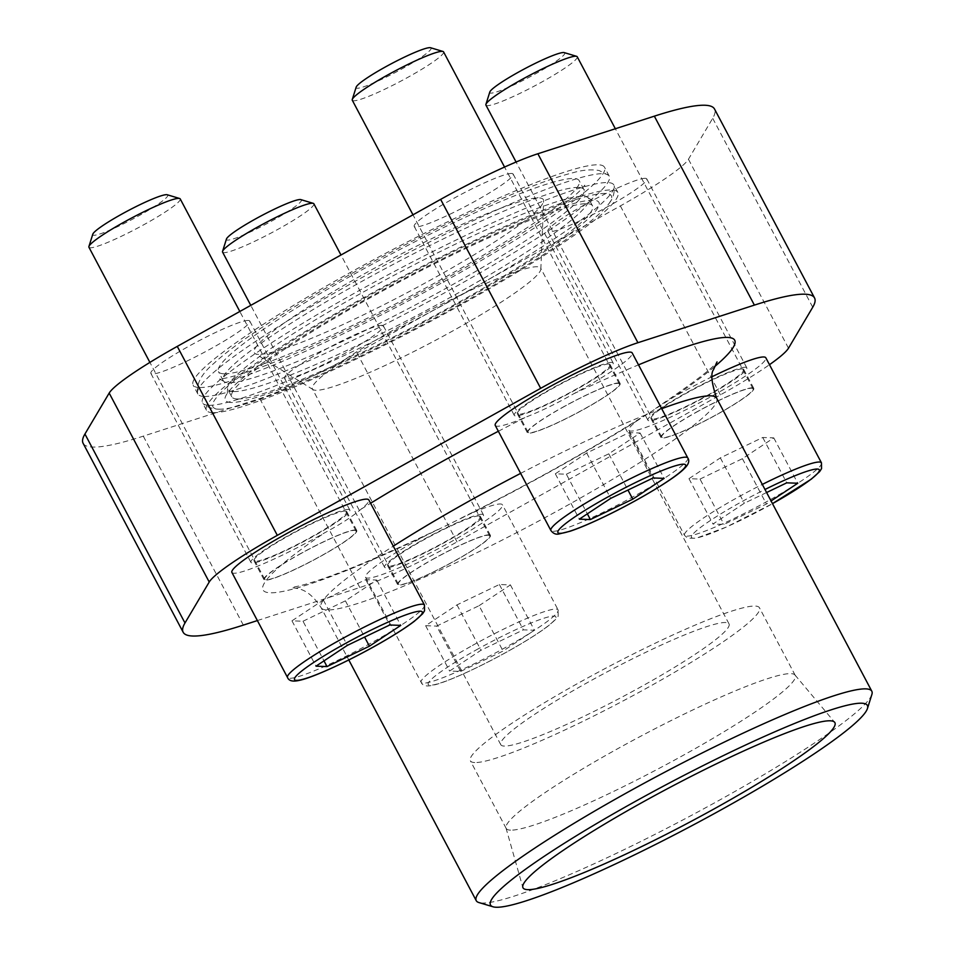 <?xml version="1.0" encoding="UTF-8"?>
<svg xmlns="http://www.w3.org/2000/svg" width="955" height="955" viewBox="0 0 955 955"><rect width="100%" height="100%" fill="white"/><g stroke="black" fill="none" stroke-linecap="round" stroke-linejoin="round"><path stroke-width="0.72" stroke-dasharray="4.78 3.58" d="M495.251 425.417A77.462 8.774 152.1 0 0 525.978 417.096C540.84 411.307 556.729 403.547 573.657 393.794A77.462 8.774 152.1 0 0 632.186 352.92M712.215 376.628A77.462 8.774 152.1 0 0 673.084 397.411L636.555 421.119A77.462 8.774 152.1 0 0 628.903 430.287A77.462 8.774 152.1 0 0 701.471 401.78A77.462 8.774 152.1 0 0 765.826 357.791M471.734 513.133L424.068 536.424A77.462 8.774 152.1 0 0 416.798 540.423A77.462 8.774 152.1 0 0 365.538 577.309A77.462 8.774 152.1 0 0 438.106 548.803A77.462 8.774 152.1 0 0 502.473 504.801A77.462 8.774 152.1 0 0 471.734 513.133A266.839 30.202 -27.9 0 0 636.555 421.119M231.898 572.439A77.462 8.774 152.1 0 0 324.64 532.806C341.066 523.937 353.231 516.034 361.157 509.111A77.462 8.774 152.1 0 0 368.821 499.943M204.06 396.432A232.745 26.346 152.1 0 0 435.695 297.709A232.745 26.346 152.1 0 0 609.23 176.162A232.745 26.346 152.1 0 0 608.574 175.314A232.745 26.346 152.1 0 0 603.011 173.715A232.745 26.346 152.1 0 0 375.458 270.217A232.745 26.346 152.1 0 0 197.506 392.959A232.745 26.346 152.1 0 0 197.84 393.985A232.745 26.346 152.1 0 0 204.06 396.432M199.344 387.515A232.745 26.346 -27.9 0 1 193.113 385.068A232.745 26.346 -27.9 0 1 386.489 252.872A232.745 26.346 -27.9 0 1 604.515 167.244A232.745 26.346 -27.9 0 1 430.98 288.804A232.745 26.346 -27.9 0 1 199.344 387.515M223.9 373.799A204.084 23.099 -27.9 0 1 218.444 371.65A204.084 23.099 -27.9 0 1 388.005 255.737A204.084 23.099 -27.9 0 1 579.184 180.662A204.084 23.099 -27.9 0 1 427.016 287.24A204.084 23.099 -27.9 0 1 223.9 373.799M578.444 187.431A204.084 23.099 152.1 0 0 375.327 273.99A204.084 23.099 152.1 0 0 223.172 380.568A204.084 23.099 152.1 0 0 223.745 381.308A204.084 23.099 152.1 0 0 228.627 382.716A204.084 23.099 152.1 0 0 428.15 298.103A204.084 23.099 152.1 0 0 584.185 190.463A204.084 23.099 152.1 0 0 583.899 189.568A204.084 23.099 152.1 0 0 578.444 187.431M83.121 443.311A357.218 40.432 152.1 0 0 143.286 436.149L259.76 398.557A103.725 11.747 152.1 0 0 356.991 352.944L620.356 205.922A103.725 11.747 152.1 0 0 688.448 159.246L712.693 118.289A357.218 40.432 152.1 0 0 714.507 109.001M511.617 173.452A55.951 6.339 152.1 0 0 455.941 197.172A55.951 6.339 152.1 0 0 414.219 226.395A55.951 6.339 152.1 0 0 466.637 205.814A55.951 6.339 152.1 0 0 513.121 174.037A55.951 6.339 152.1 0 0 511.617 173.452M645.27 178.31A55.951 6.339 152.1 0 0 589.581 202.042A55.951 6.339 152.1 0 0 547.872 231.265A55.951 6.339 152.1 0 0 600.277 210.673A55.951 6.339 152.1 0 0 646.762 178.895A55.951 6.339 152.1 0 0 645.27 178.31M248.264 320.462A55.951 6.339 152.1 0 0 192.576 344.194A55.951 6.339 152.1 0 0 150.866 373.417A55.951 6.339 152.1 0 0 203.272 352.837A55.951 6.339 152.1 0 0 249.756 321.059A55.951 6.339 152.1 0 0 248.264 320.462M381.905 325.333A55.951 6.339 152.1 0 0 326.228 349.064A55.951 6.339 152.1 0 0 284.506 378.276A55.951 6.339 152.1 0 0 336.924 357.695A55.951 6.339 152.1 0 0 383.409 325.918A55.951 6.339 152.1 0 0 381.905 325.333M258.65 354.401A163.544 18.515 -27.9 0 1 255.164 353.601A163.544 18.515 -27.9 0 1 390.153 259.796A163.544 18.515 -27.9 0 1 543.61 200.872A163.544 18.515 -27.9 0 1 416.69 287.598A163.544 18.515 -27.9 0 1 258.65 354.401M257.384 620.571L359.808 587.516A103.725 11.747 152.1 0 0 457.039 541.891L720.404 394.869A103.725 11.747 152.1 0 0 769.479 364.691M611.666 362.399A55.951 6.339 152.1 0 0 555.989 386.13A55.951 6.339 152.1 0 0 514.268 415.353A55.951 6.339 152.1 0 0 566.685 394.761A55.951 6.339 152.1 0 0 613.158 362.984A55.951 6.339 152.1 0 0 611.666 362.399M745.318 367.269A55.951 6.339 152.1 0 0 689.629 391.001A55.951 6.339 152.1 0 0 647.92 420.212A55.951 6.339 152.1 0 0 700.325 399.632A55.951 6.339 152.1 0 0 746.81 367.854A55.951 6.339 152.1 0 0 745.318 367.269M348.312 509.421A55.951 6.339 152.1 0 0 292.624 533.153A55.951 6.339 152.1 0 0 250.914 562.364A55.951 6.339 152.1 0 0 303.32 541.783A55.951 6.339 152.1 0 0 349.805 510.006A55.951 6.339 152.1 0 0 348.312 509.421M481.953 514.291A55.951 6.339 152.1 0 0 426.276 538.011A55.951 6.339 152.1 0 0 384.555 567.234A55.951 6.339 152.1 0 0 436.972 546.654A55.951 6.339 152.1 0 0 483.445 514.876A55.951 6.339 152.1 0 0 481.953 514.291M871.879 694.464A223.792 25.331 -27.9 0 1 693.748 814.161A223.792 25.331 -27.9 0 1 482.227 903.024A223.792 25.331 -27.9 0 1 478.885 902.547M510.543 830.134A163.544 18.515 -27.9 0 1 506.174 828.415A163.544 18.515 -27.9 0 1 505.995 827.997A163.544 18.515 -27.9 0 1 642.035 735.529A163.544 18.515 -27.9 0 1 794.99 674.994A163.544 18.515 -27.9 0 1 795.24 675.364A163.544 18.515 -27.9 0 1 673.299 760.777A163.544 18.515 -27.9 0 1 510.543 830.134M474.754 762.544A163.544 18.515 -27.9 0 1 470.373 760.825A163.544 18.515 -27.9 0 1 606.246 667.939A163.544 18.515 -27.9 0 1 759.452 607.774A163.544 18.515 -27.9 0 1 637.51 693.187A163.544 18.515 -27.9 0 1 474.754 762.544M504.264 746.07A129.116 14.612 -27.9 0 1 500.802 744.721A129.116 14.612 -27.9 0 1 608.072 671.377A129.116 14.612 -27.9 0 1 729.023 623.878A129.116 14.612 -27.9 0 1 632.759 691.313A129.116 14.612 -27.9 0 1 504.264 746.07M315.89 390.297A129.116 14.612 -27.9 0 1 313.133 389.652A129.116 14.612 -27.9 0 1 312.428 388.936A129.116 14.612 -27.9 0 1 419.699 315.604A129.116 14.612 -27.9 0 1 540.649 268.104A129.116 14.612 -27.9 0 1 540.852 269.083A129.116 14.612 -27.9 0 1 440.661 337.557A129.116 14.612 -27.9 0 1 315.89 390.297M608.717 364.046A52.501 5.945 152.1 0 0 556.455 386.321A52.501 5.945 152.1 0 0 517.312 413.742A52.501 5.945 152.1 0 0 566.494 394.427A52.501 5.945 152.1 0 0 610.126 364.595A52.501 5.945 152.1 0 0 608.717 364.046M618.721 382.943A52.501 5.945 152.1 0 0 566.47 405.218A52.501 5.945 152.1 0 0 527.315 432.639A52.501 5.945 152.1 0 0 576.498 413.324A52.501 5.945 152.1 0 0 620.129 383.492A52.501 5.945 152.1 0 0 618.721 382.943M345.352 511.068A52.501 5.945 152.1 0 0 293.101 533.332A52.501 5.945 152.1 0 0 253.958 560.752A52.501 5.945 152.1 0 0 303.141 541.437A52.501 5.945 152.1 0 0 346.761 511.617A52.501 5.945 152.1 0 0 345.352 511.068M355.367 529.965A52.501 5.945 152.1 0 0 303.105 552.229A52.501 5.945 152.1 0 0 263.962 579.649A52.501 5.945 152.1 0 0 313.144 560.334A52.501 5.945 152.1 0 0 356.764 530.514A52.501 5.945 152.1 0 0 355.367 529.965M479.004 515.939A52.501 5.945 152.1 0 0 426.742 538.202A52.501 5.945 152.1 0 0 387.599 565.623A52.501 5.945 152.1 0 0 436.781 546.308A52.501 5.945 152.1 0 0 480.413 516.488A52.501 5.945 152.1 0 0 479.004 515.939M489.008 534.824A52.501 5.945 152.1 0 0 436.757 557.099A52.501 5.945 152.1 0 0 397.602 584.52A52.501 5.945 152.1 0 0 446.785 565.205A52.501 5.945 152.1 0 0 490.416 535.385A52.501 5.945 152.1 0 0 489.008 534.824M742.357 368.917A52.501 5.945 152.1 0 0 690.107 391.18A52.501 5.945 152.1 0 0 650.964 418.6A52.501 5.945 152.1 0 0 700.146 399.286A52.501 5.945 152.1 0 0 743.766 369.466A52.501 5.945 152.1 0 0 742.357 368.917M752.361 387.814A52.501 5.945 152.1 0 0 700.111 410.077A52.501 5.945 152.1 0 0 660.967 437.497A52.501 5.945 152.1 0 0 710.15 418.183A52.501 5.945 152.1 0 0 753.77 388.363A52.501 5.945 152.1 0 0 752.361 387.814M562.244 407.642A51.642 5.849 -27.9 0 1 619.365 383.898A51.642 5.849 -27.9 0 1 576.462 413.229A51.642 5.849 -27.9 0 1 528.079 432.233A51.642 5.849 -27.9 0 1 562.244 407.642M443.574 51.892A51.642 5.849 -27.9 0 1 400.67 81.223A51.642 5.849 -27.9 0 1 352.288 100.227M430.61 47.75A42.402 4.799 -27.9 0 1 395.883 72.186A42.402 4.799 -27.9 0 1 356.155 87.18M298.891 554.664A51.642 5.849 -27.9 0 1 356 530.92A51.642 5.849 -27.9 0 1 313.097 560.251A51.642 5.849 -27.9 0 1 264.726 579.255A51.642 5.849 -27.9 0 1 298.891 554.664M180.22 198.915A51.642 5.849 -27.9 0 1 137.305 228.245A51.642 5.849 -27.9 0 1 88.934 247.25M167.256 194.772A42.402 4.799 -27.9 0 1 132.53 219.208A42.402 4.799 -27.9 0 1 92.79 234.202M766.602 492.529L744.351 503.225L712.979 524.02L724.021 524.426L766.423 504.025L771.067 500.957M695.897 412.512A51.642 5.849 -27.9 0 1 753.006 388.769A51.642 5.849 -27.9 0 1 710.102 418.099A51.642 5.849 -27.9 0 1 661.72 437.092A51.642 5.849 -27.9 0 1 695.897 412.512M577.226 56.763A51.642 5.849 -27.9 0 1 534.311 86.093A51.642 5.849 -27.9 0 1 485.94 105.098M564.262 52.62A42.402 4.799 -27.9 0 1 529.536 77.057A42.402 4.799 -27.9 0 1 489.796 92.038M460.668 671.437L503.07 651.047L534.43 630.252L523.4 629.858L480.998 650.248L449.626 671.043L460.668 671.437L436.65 626.086L479.064 605.697L503.07 651.047M432.531 559.535A51.642 5.849 -27.9 0 1 489.652 535.779A51.642 5.849 -27.9 0 1 446.749 565.121A51.642 5.849 -27.9 0 1 398.366 584.114A51.642 5.849 -27.9 0 1 432.531 559.535M313.861 203.773A51.642 5.849 -27.9 0 1 270.957 233.116A51.642 5.849 -27.9 0 1 222.575 252.108M300.897 199.631A42.402 4.799 -27.9 0 1 266.17 224.079A42.402 4.799 -27.9 0 1 226.442 239.06M566.363 474.205L608.777 453.816L640.137 433.021L629.094 432.627L586.692 453.016L555.332 473.799L566.363 474.205L587.349 513.838M555.332 473.799L579.339 519.15M608.777 453.816L627.96 490.058M640.137 433.021L664.143 478.371M629.094 432.627L653.113 477.966M586.692 453.016L610.711 498.367M479.064 605.697L510.424 584.914L499.381 584.508L456.979 604.897L425.62 625.692L436.65 626.086M425.62 625.692L449.626 671.043M510.424 584.914L534.43 630.252M499.381 584.508L523.4 629.858M456.979 604.897L480.998 650.248M700.015 479.076L742.417 458.687L773.777 437.891L762.747 437.486L720.345 457.875L688.973 478.67L700.015 479.076L724.021 524.426M688.973 478.67L712.979 524.02M742.417 458.687L766.423 504.025M773.777 437.891L797.795 483.242M762.747 437.486L786.753 482.836M720.345 457.875L744.351 503.225M303.01 621.227L345.412 600.838L376.783 580.043L365.741 579.637L323.339 600.027L291.967 620.822L303.01 621.227L323.996 660.86M291.967 620.822L315.986 666.172M345.412 600.838L364.607 637.081M376.783 580.043L400.79 625.394M365.741 579.637L389.747 624.988M323.339 600.027L347.345 645.377M605.351 193.471A225.44 25.522 152.1 0 0 362.064 299.5A225.44 25.522 152.1 0 0 218.934 409.182A225.44 25.522 152.1 0 0 220.33 409.194A225.44 25.522 152.1 0 0 424.08 323.876A225.44 25.522 152.1 0 0 609.171 203.308A225.44 25.522 152.1 0 0 605.351 193.471M212.667 412.679A232.745 26.346 -27.9 0 1 206.447 410.232A232.745 26.346 -27.9 0 1 399.811 278.036A232.745 26.346 -27.9 0 1 617.837 192.421A232.745 26.346 -27.9 0 1 444.302 313.968A232.745 26.346 -27.9 0 1 212.667 412.679M208.751 405.278A232.745 26.346 -27.9 0 1 203.188 403.679A232.745 26.346 -27.9 0 1 202.52 402.831A232.745 26.346 -27.9 0 1 395.895 270.635A232.745 26.346 -27.9 0 1 613.922 185.019A232.745 26.346 -27.9 0 1 614.244 186.034A232.745 26.346 -27.9 0 1 436.304 308.787A232.745 26.346 -27.9 0 1 208.751 405.278M233.307 391.562A204.084 23.099 -27.9 0 1 227.851 389.425A204.084 23.099 -27.9 0 1 227.565 388.53A204.084 23.099 -27.9 0 1 397.411 273.512A204.084 23.099 -27.9 0 1 588.005 197.685A204.084 23.099 -27.9 0 1 588.59 198.425A204.084 23.099 -27.9 0 1 436.423 305.015A204.084 23.099 -27.9 0 1 233.307 391.562M237.234 398.963A204.084 23.099 -27.9 0 1 231.779 396.826A204.084 23.099 -27.9 0 1 401.327 280.913A204.084 23.099 -27.9 0 1 592.506 205.826A204.084 23.099 -27.9 0 1 440.339 312.416A204.084 23.099 -27.9 0 1 237.234 398.963M230.967 402.461A211.389 23.935 -27.9 0 1 227.386 393.233A211.389 23.935 -27.9 0 1 400.945 280.173A211.389 23.935 -27.9 0 1 592.005 200.18A211.389 23.935 -27.9 0 1 461.492 301.696A211.389 23.935 -27.9 0 1 230.967 402.461M573.657 393.794A266.839 30.202 -27.9 0 1 638.501 364.858M714.507 366.732A266.839 30.202 -27.9 0 1 673.084 397.411M424.068 536.424A266.839 30.202 -27.9 0 1 270.17 592.78A266.839 30.202 -27.9 0 1 324.64 532.806M716.656 398.187A223.792 25.331 -27.9 0 1 549.793 515.055A223.792 25.331 -27.9 0 1 327.064 609.97A223.792 25.331 -27.9 0 1 321.083 607.619A223.792 25.331 -27.9 0 1 393.293 546.164M520.642 473.37A223.792 25.331 -27.9 0 1 661.708 408.68M361.157 509.111A266.839 30.202 -27.9 0 1 370.588 503.273M498.343 431.266A266.839 30.202 -27.9 0 1 525.978 417.096M243.334 625.107L143.286 436.149M359.808 587.516L259.76 398.557M457.039 541.891L356.991 352.944M720.404 394.869L620.356 205.922M788.496 348.193L688.448 159.246M812.729 307.235L712.693 118.289M687.803 457.982A77.462 8.774 -27.9 0 1 653.662 484.925A77.462 8.774 -27.9 0 1 581.607 522.158A77.462 8.774 -27.9 0 1 550.88 530.479M424.45 604.993A77.462 8.774 -27.9 0 1 360.083 648.994A77.462 8.774 -27.9 0 1 287.515 677.501M472.427 645.485A77.462 8.774 -27.9 0 1 558.09 609.863A77.462 8.774 -27.9 0 1 493.735 653.865A77.462 8.774 -27.9 0 1 421.167 682.359A77.462 8.774 -27.9 0 1 472.427 645.485M821.455 462.841A77.462 8.774 -27.9 0 1 757.088 506.842A77.462 8.774 -27.9 0 1 684.52 535.349A77.462 8.774 -27.9 0 1 692.184 526.181A77.462 8.774 -27.9 0 1 735.78 498.462A77.462 8.774 -27.9 0 1 762.317 484.424M628.903 430.287L684.52 535.349L687.576 538.154L696.219 538.226L725.955 527.22L772.5 503.667A72.305 8.189 -27.9 0 1 693.557 538.226A72.305 8.189 -27.9 0 1 739.325 503.046A72.305 8.189 -27.9 0 1 764.991 489.485M475.972 650.068A72.305 8.189 -27.9 0 1 553.721 620.977A72.305 8.189 -27.9 0 1 446.391 680.903A72.305 8.189 -27.9 0 1 475.972 650.068M655.619 408.454C693.211 382.943 713.683 367.436 717.038 361.897M647.335 413.825C592.685 448.647 530.359 483.54 460.346 518.505M437.856 529.512C373.882 559.928 327.863 578.694 299.798 585.809L291.753 587.552C297.101 588.972 307.414 586.907 321.083 607.619L348.79 659.953M609.23 176.162L604.515 167.244M197.84 393.985L193.113 385.068M583.899 189.568L579.184 180.662M223.172 380.568L218.444 371.65M613.158 362.984L513.121 174.037M514.268 415.353L414.219 226.395M746.81 367.854L646.762 178.895M647.92 420.212L547.872 231.265M349.805 510.006L249.756 321.059M250.914 562.364L150.866 373.417M483.445 514.876L383.409 325.918M384.555 567.234L284.506 378.276M505.995 827.997L522.815 887.35M794.99 674.994L834.622 722.255M795.24 675.364L759.452 607.774M506.174 828.415L470.373 760.825M729.023 623.878L540.649 268.104M500.802 744.721L312.428 388.936M540.852 269.083L543.61 200.872M313.133 389.652L255.164 353.601M197.506 392.959C196.36 383.289 201.971 373.298 214.362 362.96C254.126 325.822 390.619 247.846 487.611 204.955C524.152 188.624 552.73 177.845 573.334 172.628C582.705 169.93 591.288 169.226 599.107 170.503L608.574 175.314M223.745 381.308L219.244 378.813C222.133 379.183 230.561 377.249 244.54 373.011C271.125 364.38 306.579 349.387 350.915 328.043C401.422 303.511 449.351 277.607 494.702 250.329C540.625 222.264 569.729 201.684 582.013 188.589L584.758 185.163L584.185 190.463M620.129 383.492L610.126 364.595M527.315 432.639L517.312 413.742M356.764 530.514L346.761 511.617M263.962 579.649L253.958 560.752M365.538 577.309L421.167 682.359C422.54 685.797 426.431 686.752 432.866 685.248C446.307 682.634 482.955 665.79 514.315 647.753C528.64 639.516 539.838 632.329 547.919 626.182C555.165 620.225 558.58 616.715 558.174 615.677L558.09 609.863L502.473 504.801M490.416 535.385L480.413 516.488M397.602 584.52L387.599 565.623M753.77 388.363L743.766 369.466M660.967 437.497L650.964 418.6M619.365 383.898L504.55 167.053M528.079 432.233L412.966 214.815M356 530.92L239.824 311.485M264.726 579.255L149.899 362.399M753.006 388.769L615.342 128.746M661.72 437.092L516.082 162.028M489.652 535.779L340.983 255.009M398.366 584.114L250.771 305.361M617.837 192.421L613.922 185.019M206.447 410.232L202.52 402.831M220.33 409.194L218.134 409.182C211.425 408.74 206.447 406.914 203.188 403.679M609.171 203.308C613.074 198.389 614.769 192.624 614.244 186.034M592.506 205.826L588.59 198.425M231.779 396.826L227.851 389.425M227.565 388.53L227.386 393.233M588.005 197.685L592.005 200.18"/><path stroke-width="1.43" d="M769.479 364.691A103.725 11.747 152.1 0 0 788.496 348.193L812.729 307.235A357.218 40.432 152.1 0 0 814.555 297.96L714.507 109.001A357.218 40.432 152.1 0 0 654.342 116.164L537.868 153.755A103.725 11.747 152.1 0 0 440.637 199.38L177.272 346.39A103.725 11.747 152.1 0 0 109.18 393.078L84.935 434.024A357.218 40.432 152.1 0 0 83.121 443.311L183.169 632.258A357.218 40.432 152.1 0 0 243.334 625.107L257.384 620.571M814.555 297.96A357.218 40.432 152.1 0 0 754.39 305.111L637.916 342.714A103.725 11.747 152.1 0 0 540.673 388.327L277.32 535.349A103.725 11.747 152.1 0 0 209.217 582.025L184.984 622.982A357.218 40.432 152.1 0 0 183.169 632.258M762.317 484.424A77.462 8.774 -27.9 0 1 821.455 462.841L765.826 357.791A77.462 8.774 152.1 0 0 712.215 376.628M368.821 499.943A77.462 8.774 152.1 0 0 283.146 535.564A77.462 8.774 152.1 0 0 231.898 572.439L287.515 677.501A77.462 8.774 -27.9 0 1 338.774 640.626A77.462 8.774 -27.9 0 1 424.45 604.993L368.821 499.943M632.186 352.92A77.462 8.774 152.1 0 0 559.618 381.415A77.462 8.774 152.1 0 0 495.251 425.417L550.88 530.479A77.462 8.774 -27.9 0 1 602.139 493.604A77.462 8.774 -27.9 0 1 687.803 457.982L632.186 352.92M496.194 907.25A213.24 24.138 -27.9 0 1 493.007 906.784A213.24 24.138 -27.9 0 1 667.652 783.9A213.24 24.138 -27.9 0 1 867.45 708.526A213.24 24.138 -27.9 0 1 697.723 822.577A213.24 24.138 -27.9 0 1 496.194 907.25M527.721 889.654A176.46 19.971 -27.9 0 1 522.815 887.35A176.46 19.971 -27.9 0 1 669.598 787.577A176.46 19.971 -27.9 0 1 834.622 722.255A176.46 19.971 -27.9 0 1 705.196 813.803A176.46 19.971 -27.9 0 1 527.721 889.654M493.007 906.784L478.885 902.547A223.792 25.331 -27.9 0 1 476.247 900.672A223.792 25.331 -27.9 0 1 662.173 773.562A223.792 25.331 -27.9 0 1 871.82 691.241A223.792 25.331 -27.9 0 1 871.879 694.464L867.45 708.526M590.381 519.556L632.783 499.167L664.143 478.371L653.113 477.966L610.711 498.367L579.339 519.15L590.381 519.556L587.349 513.838M412.966 214.815L352.288 100.227A51.642 5.849 -27.9 0 1 352.276 99.475A51.642 5.849 -27.9 0 1 386.465 75.648A51.642 5.849 -27.9 0 1 442.965 51.463A51.642 5.849 -27.9 0 1 443.574 51.892L504.55 167.053M352.276 99.475L356.155 87.18A42.402 4.799 -27.9 0 1 384.22 67.602A42.402 4.799 -27.9 0 1 430.61 47.75L442.965 51.463M327.016 666.578L369.418 646.189L400.79 625.394L389.747 624.988L347.345 645.377L315.986 666.172L327.016 666.578L323.996 660.86M149.899 362.399L88.934 247.25A51.642 5.849 -27.9 0 1 88.922 246.497A51.642 5.849 -27.9 0 1 123.1 222.658A51.642 5.849 -27.9 0 1 179.612 198.485A51.642 5.849 -27.9 0 1 180.22 198.915L239.824 311.485M88.922 246.497L92.79 234.202A42.402 4.799 -27.9 0 1 120.855 214.624A42.402 4.799 -27.9 0 1 167.256 194.772L179.612 198.485M771.067 500.957L797.795 483.242L786.753 482.836L766.602 492.529M516.082 162.028L485.94 105.098A51.642 5.849 -27.9 0 1 485.928 104.346A51.642 5.849 -27.9 0 1 520.105 80.507A51.642 5.849 -27.9 0 1 576.617 56.333A51.642 5.849 -27.9 0 1 577.226 56.763L615.342 128.746M485.928 104.346L489.796 92.038A42.402 4.799 -27.9 0 1 517.861 72.473A42.402 4.799 -27.9 0 1 564.262 52.62L576.617 56.333M250.771 305.361L222.575 252.108A51.642 5.849 -27.9 0 1 222.563 251.368A51.642 5.849 -27.9 0 1 256.752 227.529A51.642 5.849 -27.9 0 1 313.252 203.343A51.642 5.849 -27.9 0 1 313.861 203.773L340.983 255.009M222.563 251.368L226.442 239.06A42.402 4.799 -27.9 0 1 254.507 219.483A42.402 4.799 -27.9 0 1 300.897 199.631L313.252 203.343M627.96 490.058L632.783 499.167M364.607 637.081L369.418 646.189M638.501 364.858A266.839 30.202 -27.9 0 1 714.507 366.732M393.293 546.164A223.792 25.331 -27.9 0 1 520.642 473.37M661.708 408.68A223.792 25.331 -27.9 0 1 716.656 398.187C711.582 383.086 710.532 373.596 713.492 369.716L717.038 361.897M370.588 503.273A266.839 30.202 -27.9 0 1 498.343 431.266M184.984 622.982L84.935 434.024M209.217 582.025L109.18 393.078M754.39 305.111L654.342 116.164M637.916 342.714L537.868 153.755M540.673 388.327L440.637 199.38M277.32 535.349L177.272 346.39M605.685 498.176A72.305 8.189 -27.9 0 1 683.434 469.096A72.305 8.189 -27.9 0 1 576.104 529.01A72.305 8.189 -27.9 0 1 605.685 498.176M342.32 645.198A72.305 8.189 -27.9 0 1 420.081 616.118A72.305 8.189 -27.9 0 1 312.751 676.033A72.305 8.189 -27.9 0 1 342.32 645.198M764.991 489.485A72.305 8.189 -27.9 0 1 819.295 469.8A72.305 8.189 -27.9 0 1 772.488 503.631L811.273 479.159L819.629 471.639L821.539 468.654L821.455 462.841M871.82 691.241L716.656 398.187M476.247 900.672L348.79 659.953M550.88 530.479C553.267 533.618 556.025 534.764 559.176 533.917L570.099 531.243C579.721 528.008 591.957 522.779 606.819 515.569C639.373 499.763 673.908 478.921 683.625 469.275C688.471 464.81 689.868 461.038 687.803 457.982M424.45 604.993L424.533 610.806L422.623 613.79L414.279 621.323C406.185 627.459 394.988 634.645 380.675 642.882C349.303 660.932 312.655 677.775 299.213 680.39C292.791 681.894 288.888 680.927 287.515 677.501"/></g></svg>
